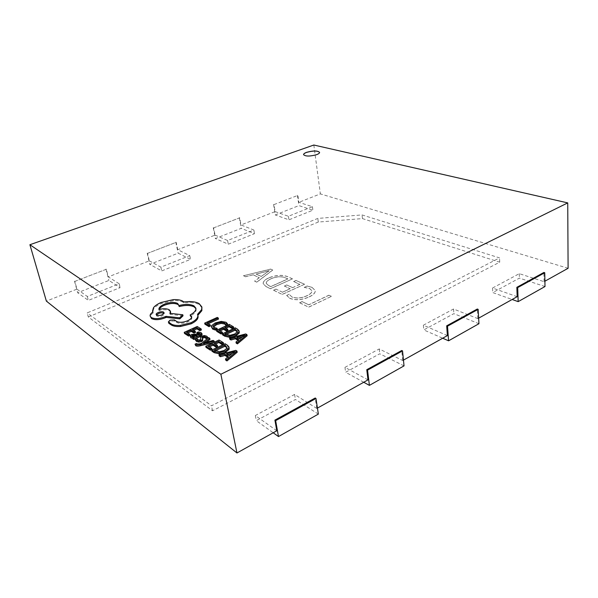 <?xml version="1.0" encoding="UTF-8"?>
<svg xmlns="http://www.w3.org/2000/svg" width="598" height="598" viewBox="0 0 598 598"><rect width="100%" height="100%" fill="white"/><g stroke="black" fill="none" stroke-linecap="round" stroke-linejoin="round"><path stroke-width="0.45" stroke-dasharray="2.99 2.24" d="M303.575 154.68L303.582 154.718C305.488 156.556 309.809 156.571 316.544 154.762C318.607 153.992 319.624 153.223 319.586 152.453L319.586 152.415M237.197 352.252L235.993 351.504L219.227 355.922M227.674 357.163L228.578 357.746L225.73 360.131M211.916 349.471L208.567 347.311L209.442 346.9M223.532 343.768L219.264 341.122L205.996 347.356M217.523 346.347L214.577 344.485L215.467 344.067M214.331 342.22L213.344 341.533L203.754 344.142L206.273 342.25M209.988 339.432L208.866 338.73L201.676 344.538L199.508 345.061L197.146 345.024L196.772 344.568L195.284 345.263M200.779 339.372L200.965 340.426L200.323 341.002L197.878 340.845L197.183 339.387L195.479 340.18M207.626 338.438L206.945 337.287L204.643 336.652L202.019 337.167L200.816 338.027L200.681 339.021M206.161 338.49L206.28 339.066M202.827 339.746L202.505 338.333M202.117 334.626L201.406 333.811L198.641 333.011L197.056 333.736M192.743 338.311L194.32 338.184L192.862 338.857M199.844 334.275L200.352 334.783L198.828 336.113L196.802 335.254L191.936 335.485L190.358 337.16M239.327 332.069L237.802 330.313L235.44 328.937L222.613 334.91M210.414 325.977L207.342 324.123L208.231 323.72M218.487 319.078L217.485 318.495L204.905 324.183M227.576 324.677L226.194 323.339L221.424 322.486L215.392 324.049L211.804 326.74L211.61 327.824M217.276 329.416L214.376 328.579L213.583 327.024M222.553 333.295L219.249 331.307L220.161 330.888M233.691 327.921L229.497 325.476L216.753 331.359M227.92 330.358L225.02 328.638L225.939 328.212M247.146 335.74L245.957 335.052L229.796 339.26M237.997 340.359L238.908 340.905L236.203 343.14M190.014 335.358L186.927 333.378L187.779 332.989M201.354 330.006L197.422 327.569L184.476 333.422M195.509 332.436L192.788 330.716L193.655 330.328M229.213 348.193L227.703 346.354L225.297 344.867L211.939 351.198M198.035 316.245L197.841 315.325M191.644 317.052L191.846 317.56C192.07 319.018 190.74 320.446 187.854 321.836C183.593 323.525 180.005 323.795 177.09 322.643L174.609 320.962L170.251 321.208L168.606 322.972M195.92 308.695L196.077 309.203C196.443 311.461 194.544 313.726 190.388 316.006M178.937 305.518L179.161 306.565M170.692 312.313L169.481 310.796C166.999 309.54 163.56 309.443 159.15 310.489L159.292 309.368M183.025 315.811L170.116 314.384L170.624 313.427M202.102 308.007L199.328 304.621C197.011 303.336 193.879 302.655 189.925 302.573L183.967 302.932L183.01 302.199C180.798 300.944 177.569 300.435 173.33 300.674L161.273 303.515C157.708 305.047 155.181 306.804 153.679 308.792L152.782 312.104L153.155 313.008C151.055 314.413 150.135 315.781 150.39 317.104M272.778 270.049L270.752 269.137L243.446 275.745L245.576 276.769L253.171 274.841L259.33 277.749L254.606 281.12L256.819 282.189L272.778 270.049L270.752 269.137M88.295 316.94L318.3 222.037L362.463 218.599L499.719 262.178L212.544 410.781L88.295 316.94L87.196 312.874L317.807 218.412L362.044 214.929L499.539 257.888L211.475 405.795L87.196 312.874M269.182 277.778C265.026 279.58 263.03 281.561 263.195 283.729L266.155 286.681L270.438 288.744L292.452 278.877L287.922 276.844C282.615 274.714 276.366 275.02 269.182 277.778L269.167 277.696C265.011 279.498 263.015 281.479 263.18 283.646L266.155 286.681M282.54 292.258L276.007 289.133L273.548 290.239L282.271 294.44L304.509 284.297L296.025 280.484L293.633 281.561L299.867 284.379L292.609 287.675L286.816 284.992L284.386 286.083L290.18 288.782L282.54 292.258L276.007 289.133M292.026 297.049L289.163 294.328L286.681 295.464L289.843 298.357C295.532 300.562 301.953 300.099 309.091 296.974C313.322 295.038 315.385 292.923 315.281 290.613L312.089 287.451L307.2 286.046L304.255 287.399L309.652 288.557L311.962 290.837C311.969 292.646 310.295 294.298 306.938 295.801C301.489 298.252 296.518 298.671 292.026 297.049L289.163 294.328M308.822 304.816L302.154 301.631L299.635 302.805L308.695 307.17L331.404 296.369L328.967 295.27L308.822 304.816L302.154 301.631M517.165 296.683L492.543 288.034L519.288 273.66L544.068 281.68L544.905 281.209M447.401 335.598L423.377 325.207L453.531 309.002L477.847 318.614L478.639 318.173M367.994 379.887L344.971 367.351L379.229 348.94L402.731 360.519L403.463 360.108M276.807 430.754L255.324 415.535L294.59 394.433L316.798 408.449L317.441 408.09M76.955 289.133L87.301 296.466L119.174 283.758L108.275 276.881L106.332 269.25L74.84 281.396L76.955 289.133L46.367 301.1M149.298 260.833L160.869 267.127L189.738 255.615L177.741 249.702L176.156 242.325L147.571 253.343L149.298 260.833L108.275 276.881M215.063 235.104L227.599 240.523L253.873 230.043L241.001 224.953L239.731 217.807L213.673 227.86L215.063 235.104L177.741 249.702M275.117 211.61L288.4 216.274L312.41 206.699L298.865 202.311L297.856 195.397L274.004 204.591L275.117 211.61L241.001 224.953M568.1 268.278L320.371 193.901L298.865 202.311M544.068 281.68L543.896 272.464M316.798 408.449L315.206 398.006M402.731 360.519L401.729 350.51M477.847 318.614L477.309 309.017M313.83 145.022L320.371 193.901M213.673 227.86L239.731 217.807M213.262 227.689L215.347 238.52L241.218 228.339L254.494 233.661L228.279 244.193L215.347 238.52M227.599 240.523L228.279 244.193M253.873 230.043L254.494 233.661M239.312 217.65L241.218 228.339M147.571 253.343L176.156 242.325M147.198 253.148L149.777 264.346L178.129 253.178L190.523 259.36L161.722 270.924L149.777 264.346M160.869 267.127L161.722 270.924M189.738 255.615L190.523 259.36M175.767 242.138L178.129 253.178M74.84 281.396L106.332 269.25M74.503 281.157L77.673 292.736L108.888 280.447L120.146 287.623L88.355 300.39L77.673 292.736M87.301 296.466L88.355 300.39M119.174 283.758L120.146 287.623M105.981 269.033L108.888 280.447M274.004 204.591L297.856 195.397M273.57 204.449L275.237 214.936L298.925 205.607L312.896 210.204L288.939 219.825L275.237 214.936M288.4 216.274L288.939 219.825M312.41 206.699L312.896 210.204M297.415 195.254L298.925 205.607M478.946 323.712L453.852 313.644L423.788 329.932L442.692 338.221M453.531 309.002L453.852 313.644M423.377 325.207L423.788 329.932M404.031 365.879L379.767 353.777L345.622 372.27L363.748 382.264M379.229 348.94L379.767 353.777M344.971 367.351L345.622 372.27M318.353 414.108L295.419 399.471L256.295 420.663L273.196 432.765M294.59 394.433L295.419 399.471M255.324 415.535L256.295 420.663M545.002 286.532L519.43 278.122L492.759 292.572L512.142 299.486M519.288 273.66L519.43 278.122M492.543 288.034L492.759 292.572M318.3 222.037L317.807 218.412M362.463 218.599L362.044 214.929M499.719 262.178L499.539 257.888M212.544 410.781L211.475 405.795M270.737 269.055L243.446 275.745M243.431 275.671L245.576 276.769M245.561 276.695L253.171 274.841M253.156 274.766L259.33 277.749M259.315 277.666L254.606 281.12M254.591 281.045L256.819 282.189M256.804 282.106L272.77 269.967M261.199 276.388L256.198 274.048L269.22 270.67L261.214 276.47L256.213 274.131L269.235 270.752L261.214 276.47M266.14 286.599L270.438 288.744M270.423 288.662L292.452 278.877M292.437 278.795L287.922 276.844M287.907 276.762C282.6 274.632 276.351 274.945 269.167 277.696M271.171 278.69C276.665 276.426 281.456 276.134 285.545 277.823L287.9 278.892L270.752 286.547L268.517 285.478L266.207 283.25C266.237 281.576 267.889 280.051 271.171 278.69L271.186 278.765C276.68 276.508 281.471 276.216 285.56 277.906L287.915 278.967L270.759 286.629L268.532 285.56L266.222 283.332C266.252 281.658 267.904 280.133 271.186 278.765M275.992 289.051L273.548 290.239M273.533 290.157L282.271 294.44M282.256 294.358L304.509 284.297M304.502 284.207L296.025 280.484M296.01 280.402L293.633 281.561M293.618 281.479L299.867 284.379M299.852 284.297L292.609 287.675M292.601 287.593L286.816 284.992M286.801 284.91L284.386 286.083M284.379 286.001L290.18 288.782M290.165 288.699L282.525 292.175M289.148 294.238L286.681 295.464M286.666 295.382L289.843 298.357M289.836 298.267C295.524 300.473 301.938 300.017 309.076 296.892L309.091 296.974M309.076 296.892C313.307 294.956 315.37 292.833 315.273 290.531L312.089 287.451M312.081 287.369L307.2 286.046M307.193 285.964L304.255 287.399M304.24 287.317L309.652 288.557M309.644 288.475L311.947 290.755C311.962 292.564 310.287 294.216 306.924 295.718L306.938 295.801M306.924 295.718C301.474 298.17 296.503 298.589 292.018 296.967M302.139 301.541L299.635 302.805M299.628 302.723L308.695 307.17M308.68 307.08L331.404 296.369M331.389 296.279L328.967 295.27M328.952 295.188L308.815 304.733M207.117 323.047L207.342 324.123M217.268 317.426L217.485 318.495M219.032 330.208L219.249 331.307M224.803 327.547L225.02 328.638M229.281 324.393L229.497 325.476M235.223 327.839L235.44 328.937M226.059 334.432L225.147 334.858L226.336 335.575L230.148 336.427L234.797 335.186L237.503 332.944L237.294 331.823M224.93 333.751L225.147 334.858M245.748 333.938L245.957 335.052M238.692 339.784L238.908 340.905M236.965 337.182L237.182 338.296L240.037 340L244.896 336.173L242.227 336.936M239.828 338.879L240.037 340M243.917 335.56L244.126 336.674M244.687 335.059L244.896 336.173M244.664 335.067L244.866 336.158M243.685 335.747L243.827 336.502M238.325 337.99L237.182 338.296M186.688 332.286L186.927 333.378M192.556 329.633L192.788 330.716M197.191 326.486L197.422 327.569M198.409 331.92L198.641 333.011M198.596 335.022L198.828 336.113M194.058 337.1L194.29 338.169M194.081 337.085L194.32 338.184M192.474 336.397L192.534 337.392L194.35 337.713L197.579 336.689L196.226 336.106M194.111 336.614L194.35 337.713M197.34 335.59L197.579 336.689M202.438 338.162L202.67 339.268M213.112 340.426L213.344 341.533M204.411 342.751L204.651 343.865M203.731 344.127L203.492 343.013L203.754 344.142M204.21 342.811L204.389 343.686M208.642 337.623L208.866 338.73M201.444 343.424L201.676 344.538M196.54 343.454L196.772 344.568M208.336 346.19L208.567 347.311M214.353 343.364L214.577 344.485M219.04 340.008L219.264 341.122M225.08 343.745L225.297 344.867M215.43 350.742L214.547 351.161L215.758 351.945L219.66 352.872L224.489 351.579L227.33 349.187L227.128 347.954M214.316 350.032L214.547 351.161M235.769 350.361L235.993 351.504M228.354 356.595L228.578 357.746M226.635 353.784L226.859 354.935L229.767 356.782L234.872 352.693L232.151 353.485M229.542 355.631L229.767 356.782M233.84 352.095L234.065 353.239M234.842 352.678L234.625 351.564L234.872 352.693M233.616 352.282L233.758 353.044M227.965 354.629L226.859 354.935M197.497 314.361L197.721 315.415M183.743 301.915L183.967 302.932M152.909 311.977L153.155 313.008M169.884 313.345L170.116 314.384M158.911 309.458L159.15 310.489M176.859 321.582L177.09 322.643M156.504 315.056L156.878 316.192C160.578 316.903 163.06 316.088 164.301 313.756L163.994 313.285M214.151 327.495L214.376 328.579M225.984 322.255L226.194 323.339M221.208 321.403L221.424 322.486M215.175 322.972L215.392 324.049M211.587 325.656L211.804 326.74M237.593 329.206L237.802 330.313M226.119 334.469L226.336 335.575M229.931 335.314L230.148 336.427M234.588 334.08L234.797 335.186M237.286 331.838L237.503 332.944M201.175 332.72L201.406 333.811M196.57 334.162L196.802 335.254M191.704 334.394L191.936 335.485M190.171 335.605L190.411 336.696M192.1 336.136L192.227 336.726M192.302 336.3L192.534 337.392M196.443 336.009L196.675 337.1M197.646 339.746L197.878 340.845M206.721 336.188L206.945 337.287M204.411 335.553L204.643 336.652M201.788 336.069L202.019 337.167M200.584 336.928L200.816 338.027M200.734 339.32L200.965 340.426M200.083 339.896L200.323 341.002M199.269 343.947L199.508 345.061M196.906 343.91L197.146 345.024M227.479 345.233L227.703 346.354M215.527 350.809L215.758 351.945M219.429 351.736L219.66 352.872M224.257 350.443L224.489 351.579M227.105 348.051L227.33 349.187M199.112 303.59L199.328 304.621M189.708 301.549L189.925 302.573M182.786 301.175L183.01 302.199M173.106 299.658L173.33 300.674M161.041 302.498L161.273 303.515M153.439 307.768L153.679 308.792M169.249 309.764L169.481 310.796M187.623 320.775L187.854 321.836M174.579 320.139L174.818 321.193M174.369 319.908L174.609 320.962M170.011 320.154L170.251 321.208M156.631 315.153L156.878 316.192M213.322 326.515L213.538 327.599M225.64 324.273L225.857 325.357M237.526 332.361L237.316 331.255M200.121 333.684L200.352 334.783M192.197 336.988L191.965 335.897M196.951 338.834L197.183 339.941M202.296 337.676L202.528 338.774M206.026 337.661L206.258 338.767M200.726 338.834L200.958 339.933M227.36 348.507L227.135 347.378M178.899 304.995L179.123 306.019M195.86 308.164L196.077 309.203M191.622 316.506L191.846 317.56M164.301 313.756L164.069 312.717M156.437 315.624L156.198 314.585"/><path stroke-width="0.9" d="M306.677 152.303C304.576 153.081 303.537 153.858 303.567 154.643C305.481 156.482 309.801 156.497 316.536 154.688C318.599 153.925 319.616 153.155 319.579 152.378C317.665 150.547 313.367 150.524 306.677 152.303M319.586 152.415C317.598 150.614 313.3 150.606 306.684 152.378C304.621 153.133 303.59 153.903 303.575 154.68M225.506 358.979L225.73 360.131L226.978 360.93L237.197 352.252L236.98 351.108L235.769 350.361L218.995 354.778L220.206 355.563L224.751 354.3L228.354 356.595L225.506 358.979L226.747 359.779L236.98 351.108M218.995 354.778L219.227 355.922L220.445 356.707L224.983 355.444L227.674 357.163M210.384 350.196L211.916 349.471L211.685 348.342L208.336 346.19L212.828 344.082L213.06 345.203L215.998 347.072L217.523 346.347L217.298 345.225L214.353 343.364L218.591 341.376L218.816 342.497L222.008 344.485L223.532 343.768L223.308 342.647L219.04 340.008L205.757 346.235L205.996 347.356L210.384 350.196L210.145 349.068L211.685 348.342M215.467 344.067L218.816 342.497M209.442 346.9L213.06 345.203M195.045 344.149L195.546 344.627C196.413 345.196 198.11 345.158 200.629 344.523L214.174 341.084L213.112 340.426L203.522 343.028L209.763 338.326L208.642 337.623L201.444 343.424L199.269 343.947L196.906 343.91L196.54 343.454L195.045 344.149L195.785 345.741C196.652 346.309 198.349 346.272 200.861 345.637L214.331 342.22M206.273 342.25L209.988 339.432L209.763 338.326M196.951 338.289L195.254 339.156L196.196 340.307L198.581 341.01L201.264 340.471L202.498 339.537L202.288 337.182L202.946 336.644L205.286 336.741L206.048 337.96L207.648 337.22L206.721 336.188L204.411 335.553L201.788 336.069L200.584 336.928L200.734 339.32L200.083 339.896L197.646 339.746L196.951 338.289L197.168 339.313M206.048 337.96L206.28 339.066L207.626 338.438M202.505 338.333L204.389 337.511L206.161 338.49M195.277 339.238L196.428 341.413L198.813 342.116L201.496 341.578L202.729 340.643L202.595 338.64M192.623 337.758L192.862 338.857L193.827 339.477L199.874 336.696L202.117 334.626L201.892 333.535L201.175 332.72L198.409 331.92L196.824 332.645L200.121 333.684L198.596 335.022L196.57 334.162L191.704 334.394L190.119 336.069L190.695 336.756L194.058 337.07L192.623 337.758L193.595 338.378L199.642 335.605L201.892 333.535M190.119 336.069L190.934 337.855L192.743 338.311M196.824 332.645L197.056 333.736L199.844 334.275M222.396 333.804L222.613 334.91L224.87 336.27L229.894 337.362L235.986 335.844L239.275 332.951L239.118 330.971L237.593 329.206L235.223 327.839L222.396 333.804L224.646 335.164L229.677 336.248L235.769 334.731L239.065 331.845L239.118 330.971M220.871 374.258L567.734 202.894L313.83 145.022L29.9 244.724L220.871 374.258L236.965 452.978L276.807 430.754L274.908 420.125L275.656 420.641L315.976 398.477L315.206 398.006L274.908 420.125M218.27 318.001L217.268 317.426L204.68 323.107L204.905 324.183L208.964 326.643L210.414 325.977L210.197 324.901L207.117 323.047L218.27 318.001L218.487 319.078L208.231 323.72M215.691 330.148L217.276 329.416L217.059 328.332L214.151 327.495L213.322 326.515L213.479 325.663L216.334 323.555L220.961 322.307L224.519 322.935L225.872 325.462L227.576 324.677L227.367 323.593L225.984 322.255L221.208 321.403L215.175 322.972L211.587 325.656L211.386 326.74L212.537 328.078L215.474 329.057L215.691 330.148L212.753 329.169L211.386 326.74M213.583 327.024L216.551 324.639L221.17 323.391L224.736 324.019L225.835 325.252M221.081 333.976L222.553 333.295L222.329 332.196L219.032 330.208L223.346 328.22L223.562 329.311L226.455 331.038L227.92 330.358L227.711 329.259L224.803 327.547L228.877 325.671L229.086 326.762L232.233 328.601L233.691 327.921L233.482 326.829L229.281 324.393L216.536 330.268L216.753 331.359L221.081 333.976L220.856 332.877L222.329 332.196M225.939 328.212L229.086 326.762M220.161 330.888L223.562 329.311M235.986 342.011L236.203 343.14L237.421 343.88L247.146 335.74L246.937 334.626L245.748 333.938L229.58 338.147L230.776 338.864L235.149 337.668L238.692 339.784L235.986 342.011L237.204 342.751L246.937 334.626M229.58 338.147L229.796 339.26L230.992 339.985L235.365 338.782L237.997 340.359M188.519 336.039L190.014 335.358L189.775 334.267L186.688 332.286L191.076 330.305L191.308 331.389L194.021 333.108L195.509 332.436L195.277 331.344L192.556 329.633L196.69 327.764L196.921 328.848L199.867 330.679L201.354 330.006L201.122 328.922L197.191 326.486L184.236 332.339L184.476 333.422L188.519 336.039L188.28 334.947L189.775 334.267M193.655 330.328L196.921 328.848M187.779 332.989L191.308 331.389M211.707 350.069L211.939 351.198L214.226 352.678L219.376 353.881L225.693 352.289L229.154 349.202L228.997 347.057L227.479 345.233L225.08 343.745L211.707 350.069L213.987 351.542L219.152 352.738L225.461 351.146L228.937 348.066L228.997 347.057M197.841 315.325L201.847 310.668L201.885 306.968L199.112 303.59C196.794 302.311 193.662 301.631 189.708 301.549L183.743 301.915L182.786 301.175C180.574 299.927 177.344 299.426 173.106 299.658L161.041 302.498C157.476 304.031 154.942 305.787 153.439 307.768L152.542 311.072L152.909 311.977C150.808 313.382 149.889 314.75 150.143 316.065L151.264 317.516C154.703 319.183 159.315 318.921 165.1 316.723L166.005 316.335L179.624 317.815L182.794 314.757L169.884 313.345L170.46 311.274L169.249 309.764C166.767 308.516 163.321 308.411 158.911 309.458C158.769 307.656 160.518 305.914 164.166 304.24C169.712 302.162 174.212 301.893 177.651 303.433L178.937 305.541C185.245 303.956 190.261 304.068 193.976 305.877L195.86 308.164C196.219 310.414 194.32 312.672 190.157 314.952L191.622 316.506C191.838 317.964 190.508 319.384 187.623 320.775C183.362 322.464 179.774 322.733 176.859 321.582L174.369 319.908L170.011 320.154L168.359 321.911L171.604 324.236C173.734 325.26 176.657 325.648 180.372 325.387L190.956 322.741C195.89 320.311 198.17 317.792 197.811 315.191L197.497 314.361L201.631 309.629L201.885 306.968M168.359 321.911L168.875 323.376L171.843 325.297C173.981 326.329 176.896 326.71 180.611 326.456L191.188 323.81C196.114 321.373 198.394 318.854 198.035 316.245L197.811 315.191M190.157 314.952L190.388 316.006L191.644 317.052M178.937 305.541L179.161 306.565C185.47 304.987 190.478 305.1 194.193 306.916L195.92 308.695M159.292 309.368C159.868 307.895 161.565 306.527 164.398 305.264C169.944 303.179 174.437 302.909 177.883 304.449L178.937 305.518M170.624 313.427L170.46 311.274M150.143 316.065L151.511 318.555C154.949 320.229 159.561 319.967 165.34 317.77L166.244 317.381L179.856 318.869L183.025 315.811L182.794 314.757M478.639 318.173L517.165 296.683L516.851 287.317L517.704 287.601L544.748 272.733L543.896 272.464L516.851 287.317M403.463 360.108L447.401 335.598L446.684 325.828L447.513 326.179L478.153 309.345L477.309 309.017L446.684 325.828M317.441 408.09L367.994 379.887L366.768 369.699L367.561 370.125L402.544 350.899L401.729 350.51L366.768 369.699M29.9 244.724L46.367 301.1L236.965 452.978M544.905 281.209L568.1 268.278L567.734 202.894M478.153 309.345L478.946 323.712L448.582 340.808L442.692 338.221M447.513 326.179L448.582 340.808M402.544 350.899L404.031 365.879L369.4 385.374L363.748 382.264M367.561 370.125L369.4 385.374M315.976 398.477L318.353 414.108L278.481 436.555L273.196 432.765M275.656 420.641L278.481 436.555M544.748 272.733L545.002 286.532L518.167 301.639L512.142 299.486M517.704 287.601L518.167 301.639M204.68 323.107L208.739 325.559L210.197 324.901M208.739 325.559L208.964 326.643M215.474 329.057L217.059 328.332M225.663 324.378L227.367 323.593M223.346 328.22L226.246 329.939L226.455 331.038M226.246 329.939L227.711 329.259M228.877 325.671L232.024 327.502L232.233 328.601M232.024 327.502L233.482 326.829M216.536 330.268L220.856 332.877M234.827 329.139L224.93 333.751L229.931 335.314L234.588 334.08L237.286 331.838L237.316 331.255L234.827 329.139L235.044 330.238L226.059 334.432M237.294 331.823L235.044 330.238M236.965 337.182L239.828 338.879L244.687 335.059L236.965 337.182M237.204 342.751L237.421 343.88M230.776 338.864L230.992 339.985M235.149 337.668L235.365 338.782M242.227 336.936L238.325 337.99M191.076 330.305L193.782 332.025L194.021 333.108M193.782 332.025L195.277 331.344M196.69 327.764L199.642 329.595L199.867 330.679M199.642 329.595L201.122 328.922M184.236 332.339L188.28 334.947M194.245 334.574L191.988 335.635L192.302 336.3L194.111 336.614L197.34 335.59L194.245 334.574L194.485 335.672L192.474 336.397M193.595 338.378L193.827 339.477M196.226 336.106L194.485 335.672M204.157 336.412L204.389 337.511M207.648 337.22L207.857 338.251M214.174 341.084L214.398 342.183M212.828 344.082L215.766 345.943L215.998 347.072M215.766 345.943L217.298 345.225M218.591 341.376L221.783 343.364L222.008 344.485M221.783 343.364L223.308 342.647M205.757 346.235L210.145 349.068M224.639 345.136L214.316 350.032L219.429 351.736L224.257 350.443L227.105 348.051L225.909 345.928L224.639 345.136L224.863 346.264L215.43 350.742M227.128 347.954L224.863 346.264M226.635 353.784L229.542 355.631L234.648 351.549L226.635 353.784M226.747 359.779L226.978 360.93M220.206 355.563L220.445 356.707M224.751 354.3L224.983 355.444M233.541 351.901L233.616 352.282M232.151 353.485L227.965 354.629M156.631 315.153C160.339 315.864 162.82 315.049 164.069 312.717L163.613 312.141C161.894 310.788 155.517 312.911 156.198 314.585L156.631 315.153M190.956 322.741L191.188 323.81M201.631 309.629L201.847 310.668M166.005 316.335L166.244 317.381M179.624 317.815L179.856 318.869M168.636 322.322L168.875 323.376M171.604 324.236L171.843 325.297M163.994 313.285L163.852 313.18C160.967 312.403 158.515 313.031 156.504 315.056M212.537 328.078L212.753 329.169M213.479 325.663L213.695 326.747M216.334 323.555L216.551 324.639M220.961 322.307L221.17 323.391M224.519 322.935L224.736 324.019M224.646 335.164L224.87 336.27M229.677 336.248L229.894 337.362M235.769 334.731L235.986 335.844M239.065 331.845L239.275 332.951M236.083 329.872L236.292 330.971M199.762 333.265L199.949 334.162M190.695 336.756L190.934 337.855M199.642 335.605L199.874 336.696M195.755 334.91L195.987 336.001M192.803 334.955L193.042 336.046M191.988 335.635L192.1 336.136M196.196 340.307L196.428 341.413M198.581 341.01L198.813 342.116M201.264 340.471L201.496 341.578M202.498 339.537L202.729 340.643M202.288 337.182L202.52 338.281M202.946 336.644L203.178 337.743M205.286 336.741L205.518 337.84M195.546 344.627L195.785 345.741M200.629 344.523L200.861 345.637M213.987 351.542L214.226 352.678M219.152 352.738L219.376 353.881M225.461 351.146L225.693 352.289M228.937 348.066L229.154 349.202M225.909 345.928L226.134 347.057M151.264 317.516L151.511 318.555M165.1 316.723L165.34 317.77M164.166 304.24L164.398 305.264M177.651 303.433L177.883 304.449M193.976 305.877L194.193 306.916M190.575 315.198L190.799 316.252M180.372 325.387L180.611 326.456M195.254 339.156L195.494 340.262M152.542 311.072L152.774 312.066"/></g></svg>

